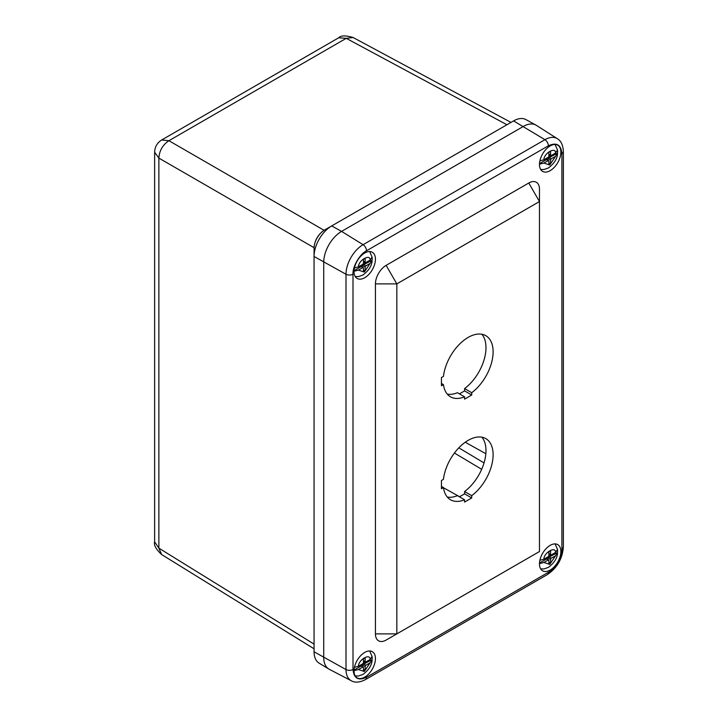<?xml version="1.0" encoding="UTF-8"?>
<svg xmlns="http://www.w3.org/2000/svg" width="718" height="718" viewBox="0 0 718 718"><rect width="100%" height="100%" fill="white"/><g stroke="black" fill="none" stroke-linecap="round" stroke-linejoin="round"><path stroke-width="1.08" d="M314.062 648.794L161.613 554.529C155.914 549.117 153.589 544.899 154.63 541.857L158.875 548.148L158.875 158.095L154.63 152.225M161.703 139.965L168.909 140.71L346.238 38.332L338.672 37.794C340.781 35.415 345.6 35.317 353.139 37.515L346.238 38.332L506.944 124.744M328.799 669.014L319.079 663.127A24.968 14.414 -60 0 1 314.062 651.782L314.062 247.692L158.875 158.095C159.369 150.654 162.717 144.865 168.909 140.71L324.096 230.307L513.576 120.911A24.968 14.414 -60 0 1 525.908 119.583L535.87 125.058A25.211 14.557 120 0 0 523.422 126.395L341.562 231.393A25.211 14.557 120 0 0 323.728 262.267L323.728 657.562A25.211 14.557 120 0 0 328.799 669.014A25.211 14.557 120 0 0 329.418 669.355M161.613 554.529L158.875 548.148L314.062 644.118M314.062 247.692C314.699 240.333 318.038 234.535 324.096 230.307M353.005 274.195A5.044 2.908 180 0 1 346.004 274.258L314.062 256.488L314.062 248.257A14.89 8.598 -60 0 1 324.581 230.02L331.716 225.91L341.562 231.393A25.211 14.557 120 0 0 323.728 262.267L323.728 657.562A25.211 14.557 120 0 0 329.266 669.275L351.308 680.772C355.006 682.917 359.736 682.522 365.48 679.596A5.044 2.908 60 0 0 366.521 677.28L548.381 572.291C555.095 569.087 562.481 556.297 561.898 548.884L561.898 153.589C561.045 144.668 556.54 142.074 548.381 145.79L366.521 250.788C359.808 253.992 352.421 266.773 353.005 274.195L353.005 669.481C353.866 678.402 358.372 681.005 366.521 677.28M536.481 125.426A25.211 14.557 120 0 0 535.87 125.058M314.062 256.488A24.968 14.414 -60 0 1 331.716 225.91L324.581 230.02M441.444 385.772L441.444 377.542L443.446 376.385A35.299 20.382 -60 0 1 460.274 343.437A35.299 20.382 -60 0 1 485.799 335.674A35.299 20.382 -60 0 1 491.839 361.666A35.299 20.382 -60 0 1 471.717 392.71L471.717 395.017L464.582 399.136L464.582 396.83A35.299 20.382 -60 0 1 450.5 396.812A35.299 20.382 -60 0 1 443.446 384.624L441.444 385.772M441.444 488.716L441.444 480.486L443.446 479.328A35.299 20.382 -60 0 1 460.274 446.381A35.299 20.382 -60 0 1 485.799 438.608A35.299 20.382 -60 0 1 491.839 464.6A35.299 20.382 -60 0 1 471.717 495.653L471.717 497.96L464.582 502.079L464.582 499.773A35.299 20.382 -60 0 1 450.5 499.755A35.299 20.382 -60 0 1 443.446 487.567L441.444 488.716M539.469 551.532L539.469 201.543L396.83 283.888L396.83 633.886L539.469 551.532L386.131 640.061A15.132 8.733 -60 0 1 375.433 633.886L396.83 633.886L386.131 640.061L396.83 633.886M447.296 394.128A35.299 20.382 120 0 0 457.456 392.71L464.582 396.83M443.446 384.624L441.444 383.475M459.448 393.868L464.582 390.897L471.717 395.017M471.717 392.71L464.582 388.591A35.299 20.382 120 0 0 481.868 334.238M447.296 497.062A35.299 20.382 120 0 0 457.456 495.653L464.582 499.773M443.446 487.567L441.444 486.409M459.448 496.802L464.582 493.84L471.717 497.96M471.717 495.653L464.582 491.534A35.299 20.382 120 0 0 481.868 437.181M528.771 183.009A15.132 8.733 -60 0 1 539.469 189.184L539.469 201.543L528.771 183.009L386.131 265.364A15.132 8.733 120 0 0 375.433 283.888L375.433 633.886M464.582 388.591L464.582 390.897M464.582 491.534L464.582 493.84M550.168 170.66A15.132 8.733 -60 0 1 542.602 171.405A15.132 8.733 -60 0 1 542.602 153.939A15.132 8.733 -60 0 1 557.733 145.198A15.132 8.733 -60 0 1 560.049 157.323A15.132 8.733 -60 0 1 550.168 170.66M364.735 277.713A15.132 8.733 -60 0 1 357.169 278.458A15.132 8.733 -60 0 1 357.169 260.993A15.132 8.733 -60 0 1 372.301 252.26A15.132 8.733 -60 0 1 374.625 264.377A15.132 8.733 -60 0 1 364.735 277.713M550.168 570.065A15.132 8.733 -60 0 1 542.602 570.81A15.132 8.733 -60 0 1 542.602 553.345A15.132 8.733 -60 0 1 557.733 544.612A15.132 8.733 -60 0 1 560.049 556.737A15.132 8.733 -60 0 1 550.168 570.065M364.735 677.119A15.132 8.733 -60 0 1 357.169 677.873A15.132 8.733 -60 0 1 357.169 660.398A15.132 8.733 -60 0 1 372.301 651.666A15.132 8.733 -60 0 1 374.625 663.791A15.132 8.733 -60 0 1 364.735 677.119M561.898 153.589A5.044 2.908 0 0 0 563.37 151.534C563.029 145.081 561.009 140.791 557.312 138.673L536.337 125.327A25.211 14.557 120 0 0 523.422 126.395L341.562 231.393L363.084 244.685A24.152 13.947 120 0 0 346.004 274.258L346.004 669.553A24.152 13.947 120 0 0 351.308 680.772M362.303 267.051L362.303 265.409L372.068 260.302L370.156 263.38L365.848 265.866A0.969 0.556 120 0 0 365.157 267.051L365.157 270.874L363.452 271.862L363.452 268.038A0.969 0.556 120 0 0 362.761 267.643L358.453 270.13L354.046 271.26M354.441 267.949L358.453 266.836L362.761 264.35A0.969 0.556 120 0 0 363.452 263.165L363.452 259.342L365.157 258.354L365.157 262.178A0.969 0.556 120 0 0 365.848 262.573L370.156 260.087L372.086 257.089L369.671 251.551M355.248 276.538L358.551 276.592L362.967 275.012C368.702 270.641 371.744 265.965 372.086 260.966L372.068 260.302A13.552 7.826 120 0 0 372.068 257.008M354.064 270.695L360.598 266.925L360.598 265.606M363.452 269.887L365.157 270.874M364.591 264.619L364.591 262.178M365.157 267.051L362.303 265.409L362.303 264.619M547.735 159.997L547.735 158.346L557.5 153.239L555.579 156.327L551.271 158.813A0.969 0.556 120 0 0 550.589 159.997L550.589 163.821L548.875 164.808L548.875 160.985A0.969 0.556 120 0 0 548.193 160.59L543.885 163.076L539.469 164.198M539.873 160.886L543.885 159.782L548.193 157.296A0.969 0.556 120 0 0 548.875 156.111L548.875 152.288L550.589 151.301L550.589 155.124A0.969 0.556 120 0 0 551.271 155.519L555.579 153.033L557.509 150.035L555.095 144.498M540.672 169.484L543.984 169.538L548.399 167.958C554.134 163.587 557.168 158.902 557.518 153.903L557.5 153.239A13.552 7.826 120 0 0 557.5 149.945M539.496 163.632L546.021 159.863L546.021 158.543M548.875 162.833L550.589 163.821M550.015 157.556L550.015 155.124M550.589 159.997L547.735 158.346L547.735 157.556M362.303 666.466L362.303 664.814L372.068 659.707L370.156 662.786L365.848 665.272A0.969 0.556 120 0 0 365.157 666.466L365.157 670.28L363.452 671.267L363.452 667.453A0.969 0.556 120 0 0 362.761 667.058L358.453 669.544L354.046 670.666M354.441 667.354L358.453 666.25L362.761 663.764A0.969 0.556 120 0 0 363.452 662.57L363.452 658.756L365.157 657.769L365.157 661.583A0.969 0.556 120 0 0 365.848 661.978L370.156 659.492L372.086 656.494L369.671 650.957M355.248 675.943L358.551 675.997L362.967 674.426C368.702 670.056 371.744 665.371 372.086 660.372L372.068 659.707A13.552 7.826 120 0 0 372.068 656.414M354.064 670.1L360.598 666.331L360.598 665.012M363.452 669.293L365.157 670.28M364.591 664.024L364.591 661.583M365.157 666.466L362.303 664.814L362.303 664.024M547.735 559.412L547.735 557.76L557.5 552.654L555.579 555.732L551.271 558.218A0.969 0.556 120 0 0 550.589 559.403L550.589 563.226L548.875 564.213L548.875 560.39A0.969 0.556 120 0 0 548.193 559.995L543.885 562.481L539.469 563.612M539.873 560.3L543.885 559.187L548.193 556.701A0.969 0.556 120 0 0 548.875 555.517L548.875 551.693L550.589 550.706L550.589 554.529A0.969 0.556 120 0 0 551.271 554.924L555.579 552.438L557.509 549.441L555.095 543.903M540.672 568.889L543.984 568.943L548.399 567.364C554.134 563.002 557.168 558.317 557.518 553.318L557.5 552.654A13.552 7.826 120 0 0 557.5 549.36M539.496 563.047L546.021 559.277L546.021 557.958M548.875 562.239L550.589 563.226M550.015 556.971L550.015 554.529M550.589 559.403L547.735 557.76L547.735 556.971M314.062 651.782L346.004 669.553A5.044 2.908 180 0 0 353.005 669.481M557.312 138.673A24.152 13.947 120 0 0 544.944 139.687L513.576 120.911M465.246 442.234L485.844 453.713M484.04 462.922L458.811 447.844M443.473 487.737L459.592 496.721M481.679 469.312L454.431 453.031M386.131 265.364L396.83 283.888L375.433 283.888M366.521 250.788A5.044 2.908 -120 0 0 363.084 244.685L544.944 139.687A5.044 2.908 60 0 1 548.381 145.79M561.898 548.884A5.044 2.908 0 0 0 563.37 546.82C562.526 558.676 557.177 567.929 547.34 574.597L365.48 679.596M548.381 572.291A5.044 2.908 60 0 1 547.34 574.597M370.156 263.38L364.304 272.059L358.453 270.13M358.453 266.836C358.327 260.365 370.282 253.463 370.156 260.087M360.598 266.396L362.761 267.643M365.848 265.866L363.676 264.619M365.157 262.178L363.452 261.19M555.579 156.327L549.737 165.005L543.885 163.076M543.885 159.782C543.75 153.311 555.714 146.4 555.579 153.033M546.021 159.342L548.193 160.59M551.271 158.813L549.108 157.556M550.589 155.124L548.875 154.137M370.156 662.786L364.304 671.465L358.453 669.544M358.453 666.25C358.327 659.77 370.282 652.868 370.156 659.492M360.598 665.801L362.761 667.058M365.848 665.272L363.676 664.024M365.157 661.583L363.452 660.596M555.579 555.732L549.737 564.411L543.885 562.481M543.885 559.187C543.75 552.716 555.714 545.815 555.579 552.438M546.021 558.748L548.193 559.995M551.271 558.218L549.108 556.971M550.589 554.529L548.875 553.542M154.63 541.857L154.63 152.243C154.819 146.885 157.179 142.792 161.721 139.956L338.672 37.794M510.992 122.401L353.139 37.515M563.37 151.534L563.37 546.82M360.598 266.064L363.245 267.599M363.452 261.514L365.363 262.617M546.021 159.01L548.678 160.545M548.875 154.46L550.787 155.564M360.598 665.478L363.245 667.004M363.452 660.928L365.363 662.032M546.021 558.416L548.678 559.95M548.875 553.865L550.787 554.969"/></g></svg>
